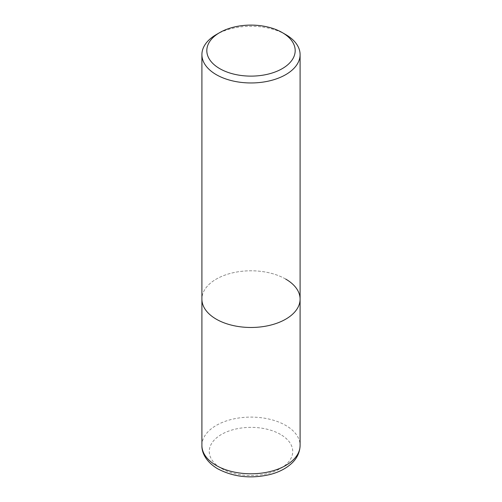 <?xml version="1.0" encoding="UTF-8"?>
<svg xmlns="http://www.w3.org/2000/svg" width="502" height="502" viewBox="0 0 502 502"><rect width="100%" height="100%" fill="white"/><g stroke="black" fill="none" stroke-linecap="round" stroke-linejoin="round"><path stroke-width="0.38" stroke-dasharray="2.51 1.88" d="M285.713 34.575A49.096 28.344 0 0 0 216.287 34.575M285.713 279.093A49.096 28.344 180 0 0 232.213 272.95A49.096 28.344 180 0 0 201.904 299.136A49.096 28.344 180 0 1 232.213 272.95A49.096 28.344 180 0 1 285.713 279.093A49.096 28.344 180 0 1 300.096 299.136M201.904 445.443A49.096 28.344 180 0 1 232.213 419.258A49.096 28.344 180 0 1 285.713 425.401A49.096 28.344 180 0 1 300.096 445.443M280.505 434.418A41.729 24.09 0 0 0 221.495 434.418A41.729 24.09 0 0 0 221.495 468.491A41.729 24.09 0 0 0 280.505 468.491A41.729 24.09 0 0 0 280.505 434.418"/><path stroke-width="0.75" d="M219.757 32.574L216.287 34.575A49.096 28.344 0 0 0 201.904 54.618A49.096 28.344 0 0 0 216.287 74.66A49.096 28.344 0 0 0 269.787 80.803A49.096 28.344 0 0 0 300.096 54.618A49.096 28.344 0 0 0 285.713 34.575L282.243 32.574A44.182 25.508 180 0 1 282.243 68.648A44.182 25.508 180 0 1 219.757 68.648A44.182 25.508 180 0 1 219.757 32.574A44.182 25.508 180 0 1 282.243 32.574L285.713 34.575M285.713 279.093A49.096 28.344 180 0 1 300.096 299.136A49.096 28.344 180 0 1 269.787 325.321A49.096 28.344 180 0 1 216.287 319.178A49.096 28.344 180 0 1 201.904 299.136L201.904 445.443A49.096 28.344 180 0 0 216.287 465.486A49.096 28.344 180 0 0 269.787 471.629A49.096 28.344 180 0 0 300.096 445.443C299.82 454.247 295.27 459.989 291.951 463.089C286.529 468.203 279.501 471.943 270.873 474.302C251.496 479.033 233.813 477.22 217.812 468.855C206.291 462.104 201.622 452.823 201.904 445.443M300.096 54.618L300.096 299.136A49.096 28.344 180 0 1 269.787 325.321A49.096 28.344 180 0 1 216.287 319.178A49.096 28.344 180 0 1 201.904 299.136L201.904 54.618M300.096 299.136L300.096 445.443"/></g></svg>
